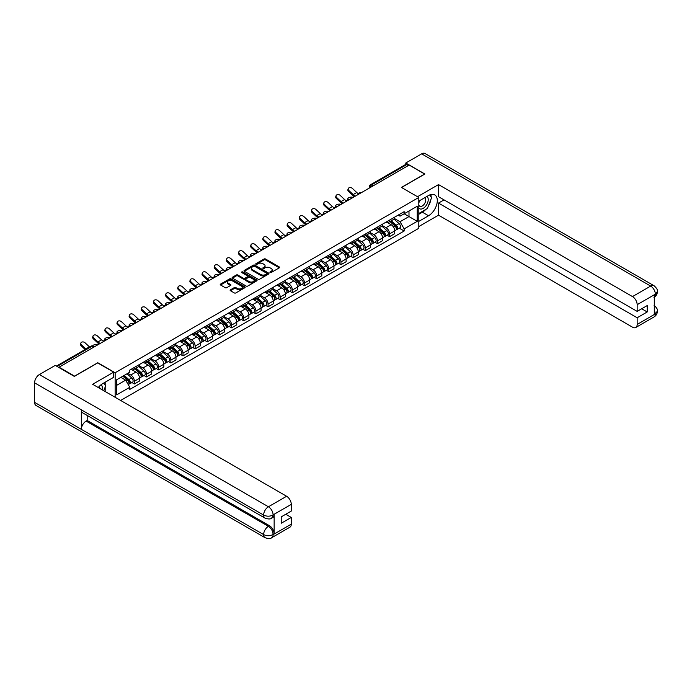 <?xml version="1.0" encoding="UTF-8"?>
<svg xmlns="http://www.w3.org/2000/svg" width="692" height="692" viewBox="0 0 692 692"><rect width="100%" height="100%" fill="white"/><g stroke="black" fill="none" stroke-linecap="round" stroke-linejoin="round"><path stroke-width="1.04" d="M270.114 272.527A0.761 0.441 0 0 0 271.186 272.527L279.308 267.839A1.081 0.623 0 0 0 279.629 267.397A1.081 0.623 0 0 0 279.308 266.956L265.546 259.007A1.081 0.623 0 0 0 264.015 259.007L255.893 263.704A0.761 0.441 0 0 0 256.966 264.318L258.012 263.713A3.46 1.998 0 0 1 262.908 263.713L264.05 264.379A3.46 1.998 0 0 1 265.071 265.789A3.46 1.998 0 0 1 264.05 267.198L263.003 267.804A0.761 0.441 0 0 0 264.076 268.427L265.123 267.821A3.46 1.998 0 0 1 270.018 267.821L271.169 268.479A3.46 1.998 0 0 1 272.181 269.889A3.46 1.998 0 0 1 271.169 271.307L270.114 271.913A0.761 0.441 0 0 0 270.114 272.527L270.114 271.913M230.445 289.827A1.081 0.623 0 0 0 230.133 290.268A1.081 0.623 0 0 0 230.445 290.709L234.311 292.941A1.081 0.623 0 0 0 235.842 292.941L244.864 287.725A1.081 0.623 0 0 0 245.176 287.284A1.081 0.623 0 0 0 244.864 286.843L231.102 278.902A1.081 0.623 0 0 0 229.571 278.902L220.549 284.109A1.081 0.623 0 0 0 220.229 284.55A1.081 0.623 0 0 0 220.549 284.992L225.211 287.682A1.081 0.623 0 0 0 226.742 287.682L230.6 285.45A1.081 0.623 0 0 0 230.92 285.009A1.081 0.623 0 0 0 230.6 284.568L228.291 283.236A2.889 1.669 0 0 1 227.443 282.059A2.889 1.669 0 0 1 229.225 280.511A2.889 1.669 0 0 1 232.382 280.874L241.439 286.107A2.889 1.669 0 0 1 242.287 287.284A2.889 1.669 0 0 1 240.505 288.832A2.889 1.669 0 0 1 237.347 288.469L235.842 287.595A1.081 0.623 0 0 0 234.311 287.595L230.445 289.827L230.445 290.709M115.149 372.763L97.78 362.738L74.563 376.137L59.062 367.192L409.145 165.068L424.646 174.021L401.429 187.428L418.807 197.454L115.149 372.763L115.149 397.277M258.09 279.205A1.081 0.623 0 0 0 259.621 279.205L268.643 273.997A1.081 0.623 0 0 0 268.954 273.556A1.081 0.623 0 0 0 268.643 273.115L254.881 265.166A1.081 0.623 0 0 0 253.35 265.166L244.328 270.382A1.081 0.623 0 0 0 244.008 270.823A1.081 0.623 0 0 0 244.328 271.264L258.09 279.205M241.992 272.691A0.761 0.441 0 0 1 242.762 272.804L256.741 280.874L247.727 286.073A1.081 0.623 0 0 1 246.196 286.073L232.434 278.123L232.434 277.241A1.081 0.623 0 0 0 232.123 277.682A1.081 0.623 0 0 0 232.434 278.123M232.434 277.241L236.301 275.009A1.081 0.623 0 0 1 237.823 275.009L243.411 278.236A1.081 0.623 0 0 0 244.942 278.236L247.502 276.757A1.081 0.623 0 0 0 247.814 276.316A1.081 0.623 0 0 0 247.502 275.874L241.69 272.518A0.761 0.441 0 0 1 242.762 271.904L256.749 279.983A1.081 0.623 0 0 1 257.069 280.424A1.081 0.623 0 0 1 256.749 280.865L256.749 279.983M120.642 400.452L418.807 228.308L418.807 197.454M373.075 185.897L371.44 184.954A2.206 1.272 60 0 0 370.341 184.842L405.624 164.471A2.206 1.272 60 0 1 406.732 164.575L371.44 184.954A2.206 1.272 120 0 0 369.883 187.653L369.883 187.74M408.367 165.518L406.732 164.575M389.587 220.073A5.069 2.924 60 0 1 388.541 222.348L393.679 219.381A5.069 2.924 -120 0 0 394.734 217.106M382.295 225.531L386.006 227.677A5.069 2.924 60 0 1 389.587 233.887L394.734 230.912A5.069 2.924 -120 0 0 391.153 224.71L387.468 222.582M394.734 230.912L394.734 233.662L389.587 236.629L387.122 235.202M388.541 222.348A5.069 2.924 60 0 1 386.05 222.123M389.587 233.887L389.587 236.629M377.434 227.088A5.069 2.924 60 0 1 376.387 229.363L381.534 226.396A5.069 2.924 -120 0 0 382.581 224.122M374.978 242.217L377.443 243.645L382.581 240.678L382.581 237.936A5.069 2.924 -120 0 0 379 231.725L375.315 229.597M376.387 229.363A5.069 2.924 60 0 1 373.896 229.138M370.142 232.547L373.853 234.692A5.069 2.924 60 0 1 377.443 240.903L377.443 243.645M365.29 234.112A5.069 2.924 60 0 1 364.234 236.387L369.381 233.412A5.069 2.924 -120 0 0 370.428 231.137M362.824 249.232L365.29 250.66L370.428 247.693L370.428 244.951A5.069 2.924 -120 0 0 366.846 238.74L363.162 236.621M364.234 236.387A5.069 2.924 60 0 1 361.743 236.154M357.989 239.562L361.7 241.707A5.069 2.924 60 0 1 365.29 247.918L365.29 250.66M353.136 241.127A5.069 2.924 60 0 1 352.081 243.402L357.228 240.435A5.069 2.924 -120 0 0 358.274 238.16M350.671 256.256L353.136 257.675L358.274 254.708L358.274 251.966A5.069 2.924 -120 0 0 354.693 245.755L351.008 243.636M352.081 243.402A5.069 2.924 60 0 1 349.59 243.169M345.836 246.586L349.547 248.722A5.069 2.924 60 0 1 353.136 254.933L353.136 257.675M340.983 248.143A5.069 2.924 60 0 1 339.928 250.417L345.074 247.451A5.069 2.924 -120 0 0 346.121 245.176M338.518 263.271L340.983 264.69L346.121 261.723L346.121 258.981A5.069 2.924 -120 0 0 342.54 252.77L338.855 250.651M339.928 250.417A5.069 2.924 60 0 1 337.437 250.184M333.682 253.601L337.402 255.746A5.069 2.924 60 0 1 340.983 261.948L340.983 264.69M328.83 255.158A5.069 2.924 60 0 1 327.783 257.433L332.921 254.466A5.069 2.924 -120 0 0 333.968 252.191M326.365 270.287L328.83 271.705L333.968 268.738L333.968 265.996A5.069 2.924 -120 0 0 330.387 259.785L326.71 257.666M327.783 257.433A5.069 2.924 60 0 1 325.283 257.199M321.529 260.616L325.249 262.761A5.069 2.924 60 0 1 328.83 268.963L328.83 271.705M316.677 262.173A5.069 2.924 60 0 1 315.63 264.448L320.768 261.481A5.069 2.924 -120 0 0 321.815 259.206M314.211 277.302L316.677 278.72L321.815 275.753L321.815 273.011A5.069 2.924 -120 0 0 318.233 266.809L314.557 264.681M315.63 264.448A5.069 2.924 60 0 1 313.13 264.223M309.376 267.631L313.095 269.776A5.069 2.924 60 0 1 316.677 275.978L316.677 278.72M304.523 269.188A5.069 2.924 60 0 1 303.477 271.463L308.615 268.496A5.069 2.924 -120 0 0 309.661 266.221M302.058 284.317L304.523 285.744L309.661 282.768L309.661 280.026A5.069 2.924 -120 0 0 306.08 273.824L302.404 271.697M303.477 271.463A5.069 2.924 60 0 1 300.977 271.238M297.231 274.646L300.942 276.791A5.069 2.924 60 0 1 304.523 282.993L304.523 285.744M292.37 276.203A5.069 2.924 60 0 1 291.323 278.478L296.461 275.511A5.069 2.924 -120 0 0 297.517 273.236M289.905 291.332L292.37 292.759L297.517 289.792L297.517 287.042A5.069 2.924 -120 0 0 293.927 280.84L290.251 278.712M291.323 278.478A5.069 2.924 60 0 1 288.823 278.253M285.078 281.661L288.789 283.807A5.069 2.924 60 0 1 292.37 290.017L292.37 292.759M280.217 283.218A5.069 2.924 60 0 1 279.17 285.493L284.308 282.526A5.069 2.924 -120 0 0 285.363 280.251M277.752 298.347L280.217 299.774L285.363 296.807L285.363 294.057A5.069 2.924 -120 0 0 281.774 287.855L278.098 285.727M279.17 285.493A5.069 2.924 60 0 1 276.679 285.268M272.925 288.676L276.636 290.822A5.069 2.924 60 0 1 280.217 297.032L280.217 299.774M268.063 290.233A5.069 2.924 60 0 1 267.017 292.508L272.155 289.541A5.069 2.924 -120 0 0 273.21 287.267M265.598 305.362L268.063 306.79L273.21 303.823L273.21 301.081A5.069 2.924 -120 0 0 269.62 294.87L265.944 292.742M267.017 292.508A5.069 2.924 60 0 1 264.526 292.284M260.772 295.692L264.482 297.837A5.069 2.924 60 0 1 268.063 304.048L268.063 306.79M255.91 297.257A5.069 2.924 60 0 1 254.864 299.532L260.01 296.557A5.069 2.924 -120 0 0 261.057 294.282M253.445 312.377L255.91 313.805L261.057 310.838L261.057 308.096A5.069 2.924 -120 0 0 257.476 301.885L253.791 299.766M254.864 299.532A5.069 2.924 60 0 1 252.372 299.299M248.618 302.707L252.329 304.852A5.069 2.924 60 0 1 255.91 311.063L255.91 313.805M243.766 304.272A5.069 2.924 60 0 1 242.71 306.547L247.857 303.58A5.069 2.924 -120 0 0 248.904 301.305M241.3 319.401L243.766 320.82L248.904 317.853L248.904 315.111A5.069 2.924 -120 0 0 245.323 308.9L241.638 306.781M242.71 306.547A5.069 2.924 60 0 1 240.219 306.314M236.465 309.731L240.176 311.867A5.069 2.924 60 0 1 243.766 318.078L243.766 320.82M231.612 311.288A5.069 2.924 60 0 1 230.557 313.562L235.704 310.596A5.069 2.924 -120 0 0 236.75 308.321M229.147 326.416L231.612 327.835L236.75 324.868L236.75 322.126A5.069 2.924 -120 0 0 233.169 315.915L229.484 313.796M230.557 313.562A5.069 2.924 60 0 1 228.066 313.329M224.312 316.746L228.023 318.891A5.069 2.924 60 0 1 231.612 325.093L231.612 327.835M219.459 318.303A5.069 2.924 60 0 1 218.404 320.578L223.551 317.611A5.069 2.924 -120 0 0 224.597 315.336M216.994 333.432L219.459 334.85L224.597 331.883L224.597 329.141A5.069 2.924 -120 0 0 221.016 322.93L217.331 320.811M218.404 320.578A5.069 2.924 60 0 1 215.913 320.353M212.159 323.761L215.869 325.906A5.069 2.924 60 0 1 219.459 332.108L219.459 334.85M207.306 325.318A5.069 2.924 60 0 1 206.259 327.593L211.397 324.626A5.069 2.924 -120 0 0 212.444 322.351M204.841 340.447L207.306 341.865L212.444 338.898L212.444 336.156A5.069 2.924 -120 0 0 208.863 329.954L205.187 327.826M206.259 327.593A5.069 2.924 60 0 1 203.759 327.368M200.005 330.776L203.725 332.921A5.069 2.924 60 0 1 207.306 339.123L207.306 341.865M195.153 332.333A5.069 2.924 60 0 1 194.106 334.608L199.244 331.641A5.069 2.924 -120 0 0 200.291 329.366M192.687 347.462L195.153 348.889L200.291 345.913L200.291 343.171A5.069 2.924 -120 0 0 196.71 336.969L193.033 334.841M194.106 334.608A5.069 2.924 60 0 1 191.606 334.383M187.852 337.791L191.572 339.936A5.069 2.924 60 0 1 195.153 346.138L195.153 348.889M182.999 339.348A5.069 2.924 60 0 1 181.953 341.623L187.091 338.656A5.069 2.924 -120 0 0 188.137 336.381M180.534 354.477L182.999 355.904L188.137 352.937L188.137 350.187A5.069 2.924 -120 0 0 184.556 343.985L180.88 341.857M181.953 341.623A5.069 2.924 60 0 1 179.453 341.398M175.699 344.806L179.418 346.952A5.069 2.924 60 0 1 182.999 353.162L182.999 355.904M170.846 346.363A5.069 2.924 60 0 1 169.799 348.638L174.938 345.671A5.069 2.924 -120 0 0 175.984 343.396M168.381 361.492L170.846 362.919L175.993 359.952L175.993 357.202A5.069 2.924 -120 0 0 172.403 351L168.727 348.872M169.799 348.638A5.069 2.924 60 0 1 167.3 348.413M163.554 351.821L167.265 353.967A5.069 2.924 60 0 1 170.846 360.177L170.846 362.919M158.693 353.387A5.069 2.924 60 0 1 157.646 355.662L162.784 352.686A5.069 2.924 -120 0 0 163.84 350.411M156.228 368.507L158.693 369.935L163.84 366.968L163.84 364.226A5.069 2.924 -120 0 0 160.25 358.015L156.574 355.887M157.646 355.662A5.069 2.924 60 0 1 155.146 355.428M151.401 358.837L155.112 360.982A5.069 2.924 60 0 1 158.693 367.192L158.693 369.935M146.54 360.402A5.069 2.924 60 0 1 145.493 362.677L150.631 359.702A5.069 2.924 -120 0 0 151.686 357.427M144.074 375.531L146.54 376.95L151.686 373.983L151.686 371.241A5.069 2.924 -120 0 0 148.097 365.03L144.42 362.911M145.493 362.677A5.069 2.924 60 0 1 143.002 362.444M139.248 365.852L142.959 367.997A5.069 2.924 60 0 1 146.54 374.208L146.54 376.95M134.386 367.417A5.069 2.924 60 0 1 133.34 369.692L138.478 366.725A5.069 2.924 -120 0 0 139.533 364.45M131.921 382.546L134.386 383.965L139.533 380.998L139.533 378.256A5.069 2.924 -120 0 0 135.952 372.045L132.267 369.926M133.34 369.692A5.069 2.924 60 0 1 130.849 369.459M127.847 373.308L130.805 375.012A5.069 2.924 60 0 1 134.386 381.223L134.386 383.965M398.203 215.108L400.028 216.163L417.241 206.225L408.989 210.991L408.989 216.57L400.028 221.743L394.449 218.516M116.706 385.314L125.667 380.142L129.793 387.295L116.706 394.847L116.706 379.735L129.793 372.184L129.793 370.073L404.154 211.665L404.154 213.776L417.241 221.336L404.154 228.888L400.028 221.743M417.241 206.225L417.241 221.336M129.793 387.295L129.793 389.406L404.154 231.007L404.154 228.888M125.667 380.142L120.832 377.356M399.275 228.187L404.154 231.007M270.416 272.639L271.169 272.207A3.46 1.998 0 0 0 272.181 270.788L272.181 269.889M265.071 265.789L265.071 266.688A3.46 1.998 0 0 1 264.05 268.098L263.306 268.531M279.308 266.956L279.308 267.839L265.546 259.907A1.081 0.623 0 0 0 264.015 259.907L256.196 264.422M268.643 273.115L268.643 273.997L254.881 266.065A1.081 0.623 0 0 0 253.35 266.065L244.337 271.273L244.328 270.382M266.731 273.868A0.761 0.441 0 0 0 266.731 273.245L254.647 266.273A0.761 0.441 0 0 0 253.575 266.273L252.468 266.913A3.46 1.998 0 0 0 251.456 268.323A3.46 1.998 0 0 0 252.468 269.742L260.728 274.508A3.46 1.998 0 0 0 265.624 274.508L266.731 273.868L266.731 274.767A0.761 0.441 0 0 0 266.956 274.456L266.956 273.556M251.456 268.323L251.456 269.223A3.46 1.998 0 0 0 252.468 270.641L252.468 269.742M266.731 274.767L265.624 275.407A3.46 1.998 0 0 1 260.728 275.407L252.468 270.641M232.451 278.132L236.301 275.909L236.301 275.009M247.814 276.316L247.814 277.215A1.081 0.623 0 0 1 247.502 277.656L244.942 279.135A1.081 0.623 0 0 1 243.411 279.135L237.823 275.909A1.081 0.623 0 0 0 236.301 275.909M249.198 281.583A2.889 1.669 0 0 0 252.355 281.938A2.889 1.669 0 0 0 254.137 280.398A2.889 1.669 0 0 0 253.289 279.222L250.097 277.38A1.081 0.623 0 0 0 248.566 277.38L246.006 278.85A1.081 0.623 0 0 0 245.695 279.3A1.081 0.623 0 0 0 246.006 279.741L249.198 281.583L249.198 282.483A2.889 1.669 0 0 0 252.355 282.838A2.889 1.669 0 0 0 254.137 281.298L254.137 280.398M245.695 279.3L245.695 280.199A1.081 0.623 0 0 0 246.006 280.641L246.006 279.741M249.198 282.483L246.006 280.641M242.287 287.284L242.287 288.183A2.889 1.669 0 0 1 240.505 289.732A2.889 1.669 0 0 1 237.347 289.368L235.842 288.495A1.081 0.623 0 0 0 234.311 288.495L230.462 290.718M227.443 282.059L227.443 282.95A2.889 1.669 0 0 0 228.291 284.135L228.291 283.236M230.583 285.459L228.291 284.135M244.847 287.734L231.102 279.802A1.081 0.623 0 0 0 229.571 279.802L220.558 285M353.171 197.384L352.116 197.159A2.534 0.96 -13.1 0 0 349.304 197.497A2.534 0.96 -13.1 0 0 347.86 198.768A2.534 0.96 -13.1 0 0 348.534 199.227L349.581 199.46M389.942 221.544L394.898 225.964A2.751 1.592 60 0 1 395.755 230.22L394.734 230.817M390.072 221.656L392.407 223.006M390.444 221.25L395.954 226.172A1.323 0.761 60 0 1 396.369 228.213A1.323 0.761 60 0 1 396.248 228.265M391.265 220.774L396.222 225.194A2.751 1.592 60 0 1 397.087 229.459A2.751 1.592 60 0 1 396.248 229.545M394.025 219.122L399.024 223.577A2.751 1.592 60 0 1 399.889 227.832L397.087 229.459M358.785 193.881A6.833 3.944 60 0 1 356.761 192.506L352.418 188.44A2.534 1.834 17.7 0 0 349.97 187.567A2.534 1.834 17.7 0 0 348.214 188.7A2.534 1.834 17.7 0 0 348.837 190.508L348.534 191.45A2.534 1.834 -162.3 0 1 347.912 189.643L348.214 188.7M355.472 196.061A6.833 3.944 60 0 1 353.18 194.573L348.837 190.508M348.534 191.45L352.877 195.516A8.261 4.766 -120 0 0 354.382 196.684M341.018 204.408L339.962 204.175A2.534 0.96 -13.1 0 0 337.151 204.521A2.534 0.96 -13.1 0 0 335.707 205.784A2.534 0.96 -13.1 0 0 336.381 206.242L337.437 206.475M377.789 228.559L382.745 232.979A2.751 1.592 60 0 1 383.61 237.235L382.581 237.832M377.918 228.671L380.254 230.021M378.29 228.273L383.8 233.187A1.323 0.761 60 0 1 384.216 235.228A1.323 0.761 60 0 1 384.095 235.28M379.112 227.798L384.069 232.209A2.751 1.592 60 0 1 384.934 236.474A2.751 1.592 60 0 1 384.095 236.56M381.872 226.137L386.871 230.592A2.751 1.592 60 0 1 387.736 234.856L384.934 236.474M328.864 211.423L327.809 211.19A2.534 0.96 -13.1 0 0 324.998 211.536A2.534 0.96 -13.1 0 0 323.553 212.799A2.534 0.96 -13.1 0 0 324.228 213.257L325.283 213.491M365.635 235.574L370.592 239.994A2.751 1.592 60 0 1 371.457 244.25L370.428 244.847M365.765 235.695L368.101 237.036M366.137 235.289L371.647 240.202A1.323 0.761 60 0 1 372.062 242.243A1.323 0.761 60 0 1 371.941 242.295M366.959 234.813L371.915 239.233A2.751 1.592 60 0 1 372.78 243.489A2.751 1.592 60 0 1 371.95 243.575M369.727 233.152L374.718 237.607A2.751 1.592 60 0 1 375.583 241.871L372.78 243.489M425.822 209.416A12.395 7.154 120 0 1 422.388 212.202L428.538 215.757A12.395 7.154 120 0 0 436.635 204.841A12.395 7.154 120 0 0 434.74 194.902A12.395 7.154 120 0 0 428.538 195.516L418.807 201.138M428.538 215.757L418.807 221.379M418.807 226.552L438.512 215.177L438.512 203.076L637.159 317.766L637.159 324.462L655.462 313.805L654.295 314.341L654.295 295.008L655.35 294.169L637.159 304.679A6.609 3.815 -120 0 0 632.479 296.583L650.67 286.081L421.644 153.849L405.797 163.001L424.879 174.021L401.55 187.489M444.039 199.884L438.512 203.076M641.674 308.77L647.21 311.962L647.21 305.579L637.159 311.374L438.512 196.692L438.512 184.591L632.479 296.583M417.518 196.71L438.512 184.591M438.512 215.177L632.479 327.16A6.609 3.815 -120 0 0 635.792 327.489A6.609 3.815 -120 0 0 637.159 324.462M421.644 153.849A6.773 3.91 -60 0 1 425.035 153.512L654.061 285.744A6.773 3.91 -60 0 0 650.67 286.081A6.609 3.815 60 0 1 655.35 294.169M405.797 164.393L405.797 163.001M637.159 311.374L637.159 304.679M647.21 311.962L637.159 317.766M428.279 206.173A12.395 7.154 120 0 0 430.952 199.296M431.151 197.073A12.395 7.154 120 0 0 430.839 194.547M422.388 212.202L418.807 214.278M654.295 309.722L655.35 313.736M654.061 305.31C656.717 307.698 657.832 309.609 657.4 311.037L655.471 313.796M654.061 285.744C656.717 288.114 657.832 290.043 657.4 291.522L655.462 294.238M113.67 372.14L92.633 384.285L286.609 496.268A6.609 3.815 60 0 1 291.28 504.364L273.089 514.865L271.722 518.118C270.615 519.242 268.384 519.242 265.027 518.126L82.746 412.882A6.773 3.91 -60 0 1 81.336 409.828L34.6 382.84A6.773 3.91 -60 0 1 39.392 374.545L55.248 365.393L74.329 376.413L97.702 362.919L113.67 372.14L113.67 377.313L102.606 383.697A12.395 7.154 120 0 0 98.264 387.529M104.907 391.361L107.511 392.874M105.175 391.205L105.175 387.053M105.175 385.193L105.175 382.209M291.28 504.364L291.28 511.068L281.229 516.872L281.229 523.256L291.28 517.452L291.28 524.155A6.609 3.815 60 0 1 289.913 527.183L271.722 537.684A6.609 3.815 -120 0 0 273.089 534.657L291.28 524.155M271.722 537.684C270.667 538.8 268.435 538.808 265.027 537.693L36.001 405.46A6.773 3.91 -60 0 1 34.6 402.363L81.336 429.343A6.773 3.91 -60 0 1 86.128 421.091L268.418 526.335L269.465 525.73A6.609 3.815 60 0 1 274.144 533.826L274.144 514.485A6.609 3.815 60 0 1 272.778 517.512L271.722 518.118M34.6 382.84L34.6 402.363M265.027 518.126A6.773 3.91 -60 0 1 263.626 515.073L81.336 409.828L81.336 429.343L263.626 534.587C266.731 536.092 269.854 536.092 272.977 534.587L273.089 534.657M291.28 517.452L285.753 514.26M87.183 415.442L87.183 420.485L269.465 525.73M87.183 420.485L86.128 421.091M39.392 374.545L268.418 506.769A6.773 3.91 -60 0 0 263.626 515.073C266.749 516.569 269.863 516.552 272.968 515.03M418.807 208.024A7.162 4.135 120 0 0 424.499 207.41A7.162 4.135 120 0 0 428.227 199.616A7.162 4.135 120 0 0 426.929 196.45M419.404 200.792A7.162 4.135 120 0 0 418.807 202.09M418.807 204.477A4.905 2.829 120 0 0 419.793 206.251A4.905 2.829 120 0 0 423.573 204.936A4.905 2.829 120 0 0 425.71 200.005A4.905 2.829 120 0 0 424.698 197.756A4.905 2.829 120 0 0 424.68 197.748M419.81 200.559A4.905 2.829 120 0 0 418.807 203.5M429.663 194.954L431.574 197.678L427.371 208.517L418.963 213.378M102.053 389.717A7.162 4.135 120 0 0 102.295 387.788A7.162 4.135 120 0 0 101.11 384.709M99.769 388.402A4.905 2.829 120 0 0 99.778 388.177A4.905 2.829 120 0 0 99.267 386.387M103.688 383.074L105.642 385.859L103.765 390.703M346.631 200.896A6.833 3.944 60 0 1 344.607 199.521L340.265 195.455A2.534 1.834 17.7 0 0 337.817 194.582A2.534 1.834 17.7 0 0 336.061 195.715A2.534 1.834 17.7 0 0 336.684 197.523L336.381 198.466A2.534 1.834 -162.3 0 1 335.758 196.658L336.061 195.715M343.318 203.076A6.833 3.944 60 0 1 341.026 201.588L336.684 197.523M336.381 198.466L340.724 202.531A8.261 4.766 -120 0 0 342.229 203.699M334.478 207.92A6.833 3.944 60 0 1 332.454 206.536L328.112 202.471A2.534 1.834 17.7 0 0 325.664 201.606A2.534 1.834 17.7 0 0 323.908 202.73A2.534 1.834 17.7 0 0 324.531 204.538L324.228 205.481A2.534 1.834 -162.3 0 1 323.605 203.673L323.908 202.73M331.165 210.091A6.833 3.944 60 0 1 328.873 208.603L324.531 204.538M324.228 205.481L328.57 209.546A8.261 4.766 -120 0 0 330.075 210.723M316.711 218.438L315.664 218.205A2.534 0.96 -13.1 0 0 312.845 218.551A2.534 0.96 -13.1 0 0 311.4 219.822A2.534 0.96 -13.1 0 0 312.075 220.281L313.13 220.506M353.482 242.589L358.439 247.009A2.751 1.592 60 0 1 359.304 251.265L358.274 251.862M353.612 242.71L355.947 244.051M353.984 242.304L359.494 247.217A1.323 0.761 60 0 1 359.909 249.267A1.323 0.761 60 0 1 359.788 249.31M354.806 241.828L359.762 246.248A2.751 1.592 60 0 1 360.627 250.504A2.751 1.592 60 0 1 359.797 250.59M357.574 240.167L362.565 244.622A2.751 1.592 60 0 1 363.43 248.886L360.627 250.504M304.558 225.454L303.511 225.22A2.534 0.96 -13.1 0 0 300.691 225.566A2.534 0.96 -13.1 0 0 299.247 226.838A2.534 0.96 -13.1 0 0 299.921 227.296L300.977 227.521M341.329 249.604L346.285 254.025A2.751 1.592 60 0 1 347.15 258.28L346.121 258.877M341.467 249.725L343.794 251.066M341.831 249.319L347.341 254.232A1.323 0.761 60 0 1 347.756 256.282A1.323 0.761 60 0 1 347.635 256.325M342.661 248.843L347.609 253.263A2.751 1.592 60 0 1 348.474 257.519A2.751 1.592 60 0 1 347.643 257.606M345.42 247.182L350.411 251.646A2.751 1.592 60 0 1 351.276 255.902L348.474 257.519M292.405 232.469L291.358 232.244A2.534 0.96 -13.1 0 0 288.538 232.581A2.534 0.96 -13.1 0 0 287.093 233.853A2.534 0.96 -13.1 0 0 287.768 234.311L288.823 234.536M329.184 256.62L334.132 261.04A2.751 1.592 60 0 1 334.997 265.304L333.968 265.892M329.314 256.741L331.641 258.09M329.677 256.334L335.188 261.247A1.323 0.761 60 0 1 335.603 263.297A1.323 0.761 60 0 1 335.482 263.341M330.508 255.858L335.456 260.278A2.751 1.592 60 0 1 336.321 264.534A2.751 1.592 60 0 1 335.49 264.621M333.267 254.198L338.258 258.661A2.751 1.592 60 0 1 339.123 262.917L336.321 264.534M322.325 214.935A6.833 3.944 60 0 1 320.301 213.551L315.959 209.486A2.534 1.834 17.7 0 0 313.511 208.621A2.534 1.834 17.7 0 0 311.755 209.745A2.534 1.834 17.7 0 0 312.377 211.553L312.075 212.496A2.534 1.834 -162.3 0 1 311.452 210.688L311.755 209.745M319.012 217.106A6.833 3.944 60 0 1 316.72 215.619L312.377 211.553M312.075 212.496L316.417 216.561A8.261 4.766 -120 0 0 317.931 217.738M310.172 221.95A6.833 3.944 60 0 1 308.148 220.566L303.805 216.501A2.534 1.834 17.7 0 0 301.366 215.636A2.534 1.834 17.7 0 0 299.601 216.76A2.534 1.834 17.7 0 0 300.224 218.568L299.921 219.511A2.534 1.834 -162.3 0 1 299.299 217.703L299.601 216.76M306.859 224.122A6.833 3.944 60 0 1 304.567 222.642L300.224 218.568M299.921 219.511L304.264 223.577A8.261 4.766 -120 0 0 305.777 224.753M298.027 228.965A6.833 3.944 60 0 1 296.003 227.582L291.661 223.516A2.534 1.834 17.7 0 0 289.213 222.651A2.534 1.834 17.7 0 0 287.448 223.784A2.534 1.834 17.7 0 0 288.071 225.583L287.768 226.526A2.534 1.834 -162.3 0 1 287.154 224.727L287.448 223.784M294.705 231.145A6.833 3.944 60 0 1 292.413 229.657L288.071 225.583M287.768 226.526L292.111 230.6A8.261 4.766 -120 0 0 293.624 231.768M280.251 239.484L279.205 239.259A2.534 0.96 -13.1 0 0 276.393 239.596A2.534 0.96 -13.1 0 0 274.94 240.868A2.534 0.96 -13.1 0 0 275.624 241.326L276.67 241.551M317.031 263.643L321.979 268.055A2.751 1.592 60 0 1 322.844 272.319L321.815 272.907M317.161 263.756L319.488 265.105M317.524 263.349L323.034 268.271A1.323 0.761 60 0 1 323.449 270.312A1.323 0.761 60 0 1 323.328 270.356M318.355 262.873L323.302 267.294A2.751 1.592 60 0 1 324.167 271.549A2.751 1.592 60 0 1 323.337 271.645M321.114 261.213L326.105 265.676A2.751 1.592 60 0 1 326.97 269.932L324.167 271.549M285.874 235.981A6.833 3.944 60 0 1 283.85 234.605L279.507 230.531A2.534 1.834 17.7 0 0 277.06 229.666A2.534 1.834 17.7 0 0 275.295 230.799A2.534 1.834 17.7 0 0 275.918 232.598L275.624 233.541A2.534 1.834 -162.3 0 1 275.001 231.742L275.295 230.799M282.552 238.16A6.833 3.944 60 0 1 280.26 236.673L275.918 232.598M275.624 233.541L279.966 237.615A8.261 4.766 -120 0 0 281.471 238.783M268.098 246.499L267.051 246.274A2.534 0.96 -13.1 0 0 264.24 246.612A2.534 0.96 -13.1 0 0 262.796 247.883A2.534 0.96 -13.1 0 0 263.47 248.342L264.517 248.566M304.878 270.659L309.826 275.07A2.751 1.592 60 0 1 310.691 279.334L309.661 279.923M305.008 270.771L307.334 272.12M305.371 270.364L310.881 275.286A1.323 0.761 60 0 1 311.296 277.328A1.323 0.761 60 0 1 311.184 277.38M306.201 269.889L311.149 274.309A2.751 1.592 60 0 1 312.014 278.565A2.751 1.592 60 0 1 311.184 278.66M308.961 268.237L313.952 272.691A2.751 1.592 60 0 1 314.817 276.947L312.014 278.565M273.721 242.996A6.833 3.944 60 0 1 271.697 241.62L267.354 237.546A2.534 1.834 17.7 0 0 264.906 236.681A2.534 1.834 17.7 0 0 263.15 237.814A2.534 1.834 17.7 0 0 263.764 239.622L263.47 240.557A2.534 1.834 -162.3 0 1 262.848 238.757L263.15 237.814M270.399 245.176A6.833 3.944 60 0 1 268.107 243.688L263.764 239.622M263.47 240.557L267.813 244.631A8.261 4.766 -120 0 0 269.318 245.798M255.945 253.514L254.898 253.289A2.534 0.96 -13.1 0 0 252.087 253.627A2.534 0.96 -13.1 0 0 250.642 254.898A2.534 0.96 -13.1 0 0 251.317 255.357L252.364 255.59M292.725 277.674L297.672 282.094A2.751 1.592 60 0 1 298.537 286.35L297.508 286.946M292.854 277.786L295.181 279.135M293.226 277.38L298.736 282.301A1.323 0.761 60 0 1 299.152 284.343A1.323 0.761 60 0 1 299.03 284.395M294.048 276.904L298.996 281.324A2.751 1.592 60 0 1 299.861 285.588A2.751 1.592 60 0 1 299.03 285.675M296.807 275.252L301.807 279.706A2.751 1.592 60 0 1 302.672 283.962L299.861 285.588M261.567 250.011A6.833 3.944 60 0 1 259.543 248.636L255.201 244.561A2.534 1.834 17.7 0 0 252.753 243.696A2.534 1.834 17.7 0 0 250.997 244.83A2.534 1.834 17.7 0 0 251.62 246.637L251.317 247.58A2.534 1.834 -162.3 0 1 250.694 245.772L250.997 244.83M258.246 252.191A6.833 3.944 60 0 1 255.962 250.703L251.62 246.637M251.317 247.58L255.659 251.646A8.261 4.766 -120 0 0 257.165 252.814M243.8 260.538L242.745 260.304A2.534 0.96 -13.1 0 0 239.934 260.642A2.534 0.96 -13.1 0 0 238.489 261.913A2.534 0.96 -13.1 0 0 239.164 262.372L240.21 262.605M280.571 284.689L285.519 289.109A2.751 1.592 60 0 1 286.384 293.365L285.363 293.962M280.701 284.801L283.037 286.151M281.073 284.403L286.583 289.317A1.323 0.761 60 0 1 286.998 291.358A1.323 0.761 60 0 1 286.877 291.41M281.895 283.919L286.843 288.339A2.751 1.592 60 0 1 287.708 292.604A2.751 1.592 60 0 1 286.877 292.69M284.654 282.267L289.654 286.722A2.751 1.592 60 0 1 290.519 290.977L287.708 292.604M249.414 257.026A6.833 3.944 60 0 1 247.39 255.651L243.048 251.585A2.534 1.834 17.7 0 0 240.6 250.712A2.534 1.834 17.7 0 0 238.844 251.845A2.534 1.834 17.7 0 0 239.467 253.653L239.164 254.595A2.534 1.834 -162.3 0 1 238.541 252.788L238.844 251.845M246.101 259.206A6.833 3.944 60 0 1 243.809 257.718L239.467 253.653M239.164 254.595L243.506 258.661A8.261 4.766 -120 0 0 245.011 259.829M231.647 267.553L230.592 267.32A2.534 0.96 -13.1 0 0 227.78 267.666A2.534 0.96 -13.1 0 0 226.336 268.928A2.534 0.96 -13.1 0 0 227.011 269.387L228.057 269.62M268.418 291.704L273.366 296.124A2.751 1.592 60 0 1 274.231 300.38L273.21 300.977M268.548 291.825L270.883 293.166M268.92 291.418L274.43 296.332A1.323 0.761 60 0 1 274.845 298.373A1.323 0.761 60 0 1 274.724 298.425M269.742 290.943L274.698 295.354A2.751 1.592 60 0 1 275.563 299.619A2.751 1.592 60 0 1 274.724 299.705M272.501 289.282L277.501 293.737A2.751 1.592 60 0 1 278.366 298.001L275.563 299.619M237.261 264.041A6.833 3.944 60 0 1 235.237 262.666L230.894 258.6A2.534 1.834 17.7 0 0 228.447 257.727A2.534 1.834 17.7 0 0 226.691 258.86A2.534 1.834 17.7 0 0 227.313 260.668L227.011 261.611A2.534 1.834 -162.3 0 1 226.388 259.803L226.691 258.86M233.948 266.221A6.833 3.944 60 0 1 231.656 264.733L227.313 260.668M227.011 261.611L231.353 265.676A8.261 4.766 -120 0 0 232.858 266.844M219.494 274.568L218.438 274.335A2.534 0.96 -13.1 0 0 215.627 274.681A2.534 0.96 -13.1 0 0 214.183 275.944A2.534 0.96 -13.1 0 0 214.857 276.402L215.913 276.636M256.265 298.719L261.221 303.139A2.751 1.592 60 0 1 262.086 307.395L261.057 307.992M256.395 298.84L258.73 300.181M256.767 298.434L262.277 303.347A1.323 0.761 60 0 1 262.692 305.388A1.323 0.761 60 0 1 262.571 305.44M257.588 297.958L262.545 302.378A2.751 1.592 60 0 1 263.41 306.634A2.751 1.592 60 0 1 262.571 306.72M260.348 296.297L265.347 300.752A2.751 1.592 60 0 1 266.212 305.016L263.41 306.634M225.108 271.065A6.833 3.944 60 0 1 223.083 269.681L218.741 265.616A2.534 1.834 17.7 0 0 216.293 264.751A2.534 1.834 17.7 0 0 214.537 265.875A2.534 1.834 17.7 0 0 215.16 267.683L214.857 268.626A2.534 1.834 -162.3 0 1 214.235 266.818L214.537 265.875M221.795 273.236A6.833 3.944 60 0 1 219.502 271.748L215.16 267.683M214.857 268.626L219.2 272.691A8.261 4.766 -120 0 0 220.705 273.868M207.34 281.583L206.285 281.35A2.534 0.96 -13.1 0 0 203.474 281.696A2.534 0.96 -13.1 0 0 202.029 282.967A2.534 0.96 -13.1 0 0 202.704 283.426L203.759 283.651M244.112 305.734L249.068 310.154A2.751 1.592 60 0 1 249.933 314.41L248.904 315.007M244.241 305.855L246.577 307.196M244.613 305.449L250.123 310.362A1.323 0.761 60 0 1 250.539 312.412A1.323 0.761 60 0 1 250.417 312.455M245.435 304.973L250.392 309.393A2.751 1.592 60 0 1 251.257 313.649A2.751 1.592 60 0 1 250.426 313.736M248.194 303.312L253.194 307.767A2.751 1.592 60 0 1 254.059 312.031L251.257 313.649M212.954 278.08A6.833 3.944 60 0 1 210.93 276.696L206.588 272.631A2.534 1.834 17.7 0 0 204.14 271.766A2.534 1.834 17.7 0 0 202.384 272.89A2.534 1.834 17.7 0 0 203.007 274.698L202.704 275.641A2.534 1.834 -162.3 0 1 202.081 273.833L202.384 272.89M209.641 280.251A6.833 3.944 60 0 1 207.349 278.764L203.007 274.698M202.704 275.641L207.046 279.706A8.261 4.766 -120 0 0 208.552 280.883M195.187 288.599L194.141 288.374A2.534 0.96 -13.1 0 0 191.321 288.711A2.534 0.96 -13.1 0 0 189.876 289.983A2.534 0.96 -13.1 0 0 190.551 290.441L191.606 290.666M231.958 312.749L236.915 317.17A2.751 1.592 60 0 1 237.78 321.434L236.75 322.022M232.088 312.87L234.424 314.211M232.46 312.464L237.97 317.377A1.323 0.761 60 0 1 238.385 319.427A1.323 0.761 60 0 1 238.264 319.47M233.282 311.988L238.238 316.408A2.751 1.592 60 0 1 239.103 320.664A2.751 1.592 60 0 1 238.273 320.751M236.05 310.327L241.041 314.791A2.751 1.592 60 0 1 241.906 319.047L239.103 320.664M200.801 285.095A6.833 3.944 60 0 1 198.777 283.711L194.435 279.646A2.534 1.834 17.7 0 0 191.987 278.781A2.534 1.834 17.7 0 0 190.231 279.905A2.534 1.834 17.7 0 0 190.854 281.713L190.551 282.656A2.534 1.834 -162.3 0 1 189.928 280.848L190.231 279.905M197.488 287.267A6.833 3.944 60 0 1 195.196 285.787L190.854 281.713M190.551 282.656L194.893 286.73A8.261 4.766 -120 0 0 196.407 287.898M183.034 295.614L181.987 295.389A2.534 0.96 -13.1 0 0 179.167 295.726A2.534 0.96 -13.1 0 0 177.723 296.998A2.534 0.96 -13.1 0 0 178.398 297.456L179.453 297.681M219.805 319.765L224.762 324.185A2.751 1.592 60 0 1 225.627 328.449L224.597 329.037M219.944 319.886L222.27 321.235M220.307 319.479L225.817 324.401A1.323 0.761 60 0 1 226.232 326.442A1.323 0.761 60 0 1 226.111 326.486M221.129 319.003L226.085 323.423A2.751 1.592 60 0 1 226.95 327.679A2.751 1.592 60 0 1 226.12 327.766M223.897 317.343L228.888 321.806A2.751 1.592 60 0 1 229.753 326.062L226.95 327.679M188.648 292.111A6.833 3.944 60 0 1 186.624 290.727L182.281 286.661A2.534 1.834 17.7 0 0 179.842 285.796A2.534 1.834 17.7 0 0 178.078 286.929A2.534 1.834 17.7 0 0 178.7 288.728L178.398 289.671A2.534 1.834 -162.3 0 1 177.775 287.872L178.078 286.929M185.335 294.29A6.833 3.944 60 0 1 183.043 292.803L178.7 288.728M178.398 289.671L182.74 293.745A8.261 4.766 -120 0 0 184.254 294.913M170.881 302.629L169.834 302.404A2.534 0.96 -13.1 0 0 167.014 302.741A2.534 0.96 -13.1 0 0 165.57 304.013A2.534 0.96 -13.1 0 0 166.244 304.471L167.3 304.696M207.652 326.788L212.608 331.2A2.751 1.592 60 0 1 213.473 335.464L212.444 336.053M207.79 326.901L210.117 328.25M208.154 326.494L213.664 331.416A1.323 0.761 60 0 1 214.079 333.457A1.323 0.761 60 0 1 213.958 333.501M208.984 326.018L213.932 330.439A2.751 1.592 60 0 1 214.797 334.694A2.751 1.592 60 0 1 213.966 334.79M211.743 324.366L216.734 328.821A2.751 1.592 60 0 1 217.599 333.077L214.797 334.694M176.503 299.126A6.833 3.944 60 0 1 174.47 297.75L170.137 293.676A2.534 1.834 17.7 0 0 167.689 292.811A2.534 1.834 17.7 0 0 165.924 293.944A2.534 1.834 17.7 0 0 166.547 295.743L166.244 296.686A2.534 1.834 -162.3 0 1 165.63 294.887L165.924 293.944M173.182 301.305A6.833 3.944 60 0 1 170.889 299.818L166.547 295.743M166.244 296.686L170.587 300.76A8.261 4.766 -120 0 0 172.1 301.928M158.727 309.644L157.681 309.419A2.534 0.96 -13.1 0 0 154.861 309.757A2.534 0.96 -13.1 0 0 153.416 311.028A2.534 0.96 -13.1 0 0 154.1 311.487L155.146 311.711M195.507 333.803L200.455 338.215A2.751 1.592 60 0 1 201.32 342.479L200.291 343.068M195.637 333.916L197.964 335.265M196 333.509L201.51 338.431A1.323 0.761 60 0 1 201.926 340.473A1.323 0.761 60 0 1 201.805 340.525M196.831 333.034L201.779 337.454A2.751 1.592 60 0 1 202.644 341.71A2.751 1.592 60 0 1 201.813 341.805M199.59 331.382L204.581 335.836A2.751 1.592 60 0 1 205.446 340.092L202.644 341.71M164.35 306.141A6.833 3.944 60 0 1 162.326 304.765L157.984 300.691A2.534 1.834 17.7 0 0 155.536 299.826A2.534 1.834 17.7 0 0 153.771 300.959A2.534 1.834 17.7 0 0 154.394 302.767L154.1 303.71A2.534 1.834 -162.3 0 1 153.477 301.902L153.771 300.959M161.028 308.321A6.833 3.944 60 0 1 158.736 306.833L154.394 302.767M154.1 303.71L158.442 307.776A8.261 4.766 -120 0 0 159.947 308.943M146.574 316.659L145.528 316.434A2.534 0.96 -13.1 0 0 142.716 316.772A2.534 0.96 -13.1 0 0 141.263 318.043A2.534 0.96 -13.1 0 0 141.946 318.502L142.993 318.735M183.354 340.819L188.302 345.239A2.751 1.592 60 0 1 189.167 349.495L188.137 350.091M183.484 340.931L185.811 342.28M183.847 340.525L189.357 345.446A1.323 0.761 60 0 1 189.772 347.488A1.323 0.761 60 0 1 189.651 347.54M184.678 340.049L189.625 344.469A2.751 1.592 60 0 1 190.49 348.733A2.751 1.592 60 0 1 189.66 348.82M187.437 338.397L192.428 342.851A2.751 1.592 60 0 1 193.293 347.107L190.49 348.733M152.197 313.156A6.833 3.944 60 0 1 150.173 311.781L145.83 307.706A2.534 1.834 17.7 0 0 143.382 306.841A2.534 1.834 17.7 0 0 141.626 307.975A2.534 1.834 17.7 0 0 142.241 309.782L141.946 310.725A2.534 1.834 -162.3 0 1 141.324 308.917L141.626 307.975M148.875 315.336A6.833 3.944 60 0 1 146.583 313.848L142.241 309.782M141.946 310.725L146.289 314.791A8.261 4.766 -120 0 0 147.794 315.959M134.421 323.683L133.374 323.449A2.534 0.96 -13.1 0 0 130.563 323.787A2.534 0.96 -13.1 0 0 129.119 325.058A2.534 0.96 -13.1 0 0 129.793 325.517L130.84 325.75M171.201 347.834L176.149 352.254A2.751 1.592 60 0 1 177.014 356.51L175.984 357.107M171.331 347.946L173.657 349.296M171.702 347.548L177.213 352.462A1.323 0.761 60 0 1 177.628 354.503A1.323 0.761 60 0 1 177.507 354.555M172.524 347.064L177.472 351.484A2.751 1.592 60 0 1 178.337 355.749A2.751 1.592 60 0 1 177.507 355.835M175.284 345.412L180.283 349.867A2.751 1.592 60 0 1 181.14 354.122L178.337 355.749M140.043 320.171A6.833 3.944 60 0 1 138.019 318.796L133.677 314.73A2.534 1.834 17.7 0 0 131.229 313.857A2.534 1.834 17.7 0 0 129.473 314.99A2.534 1.834 17.7 0 0 130.096 316.798L129.793 317.74A2.534 1.834 -162.3 0 1 129.17 315.933L129.473 314.99M136.722 322.351A6.833 3.944 60 0 1 134.438 320.863L130.096 316.798M129.793 317.74L134.136 321.806A8.261 4.766 -120 0 0 135.641 322.974M122.276 330.698L121.221 330.465A2.534 0.96 -13.1 0 0 118.41 330.811A2.534 0.96 -13.1 0 0 116.965 332.073A2.534 0.96 -13.1 0 0 117.64 332.532L118.687 332.765M159.048 354.849L163.995 359.269A2.751 1.592 60 0 1 164.86 363.525L163.831 364.122M159.177 354.97L161.504 356.311M159.549 354.563L165.059 359.477A1.323 0.761 60 0 1 165.475 361.518A1.323 0.761 60 0 1 165.353 361.57M160.371 354.088L165.319 358.499A2.751 1.592 60 0 1 166.184 362.764A2.751 1.592 60 0 1 165.353 362.85M163.13 352.427L168.13 356.882A2.751 1.592 60 0 1 168.995 361.146L166.184 362.764M127.89 327.195A6.833 3.944 60 0 1 125.866 325.811L121.524 321.745A2.534 1.834 17.7 0 0 119.076 320.872A2.534 1.834 17.7 0 0 117.32 322.005A2.534 1.834 17.7 0 0 117.943 323.813L117.64 324.756A2.534 1.834 -162.3 0 1 117.017 322.948L117.32 322.005M124.569 329.366A6.833 3.944 60 0 1 122.285 327.878L117.943 323.813M117.64 324.756L121.982 328.821A8.261 4.766 -120 0 0 123.487 329.989M110.123 337.713L109.068 337.48A2.534 0.96 -13.1 0 0 106.257 337.826A2.534 0.96 -13.1 0 0 104.812 339.089A2.534 0.96 -13.1 0 0 105.487 339.547L106.533 339.781M146.894 361.864L151.842 366.284A2.751 1.592 60 0 1 152.707 370.54L151.686 371.137M147.024 361.985L149.36 363.326M147.396 361.579L152.906 366.492A1.323 0.761 60 0 1 153.321 368.542A1.323 0.761 60 0 1 153.2 368.585M148.218 361.103L153.174 365.523A2.751 1.592 60 0 1 154.031 369.779A2.751 1.592 60 0 1 153.2 369.865M150.977 359.442L155.977 363.897A2.751 1.592 60 0 1 156.842 368.161L154.031 369.779M115.737 334.21A6.833 3.944 60 0 1 113.713 332.826L109.371 328.761A2.534 1.834 17.7 0 0 106.923 327.896A2.534 1.834 17.7 0 0 105.167 329.02A2.534 1.834 17.7 0 0 105.789 330.828L105.487 331.771A2.534 1.834 -162.3 0 1 104.864 329.963L105.167 329.02M112.424 336.381A6.833 3.944 60 0 1 110.132 334.893L105.789 330.828M105.487 331.771L109.829 335.836A8.261 4.766 -120 0 0 111.334 337.013M97.97 344.728L96.915 344.495A2.534 0.96 -13.1 0 0 94.19 344.806A2.534 0.96 -13.1 0 0 92.65 346.035M134.741 368.879L139.697 373.299A2.751 1.592 60 0 1 140.554 377.555L139.533 378.152M134.871 369L137.206 370.341M135.243 368.594L140.753 373.507A1.323 0.761 60 0 1 141.168 375.557A1.323 0.761 60 0 1 141.047 375.6M136.065 368.118L141.021 372.538A2.751 1.592 60 0 1 141.886 376.794A2.751 1.592 60 0 1 141.047 376.88M138.824 366.457L143.824 370.912A2.751 1.592 60 0 1 144.689 375.176L141.886 376.794M93.844 346.675L94.38 346.796M103.584 341.225A6.833 3.944 60 0 1 101.56 339.841L97.217 335.776A2.534 1.834 17.7 0 0 94.769 334.911A2.534 1.834 17.7 0 0 93.013 336.035A2.534 1.834 17.7 0 0 93.636 337.843L93.334 338.786A2.534 1.834 -162.3 0 1 92.711 336.978L93.013 336.035M100.271 343.396A6.833 3.944 60 0 1 97.979 341.909L93.636 337.843M93.334 338.786L97.676 342.851A8.261 4.766 -120 0 0 99.181 344.028M122.891 376.171L127.544 380.315A2.751 1.592 60 0 1 128.409 384.579L128.271 384.657M122.942 376.137L125.053 377.356M123.392 375.877L128.6 380.522A1.323 0.761 60 0 1 129.015 382.572A1.323 0.761 60 0 1 128.894 382.615M124.214 375.401L128.868 379.553A2.751 1.592 60 0 1 129.733 383.809A2.751 1.592 60 0 1 128.902 383.896M127.017 373.784L131.67 377.936A2.751 1.592 60 0 1 132.535 382.192L129.733 383.809M89.528 346.969A6.833 3.944 60 0 1 89.406 346.856L85.064 342.791A2.534 1.834 17.7 0 0 82.616 341.926A2.534 1.834 17.7 0 0 80.86 343.059A2.534 1.834 17.7 0 0 81.483 344.858L81.18 345.801A2.534 1.834 -162.3 0 1 80.557 343.993L80.86 343.059M85.938 349.036A6.833 3.944 60 0 1 85.825 348.932L81.483 344.858M81.18 345.801L85.133 349.503M369.96 187.696L369.883 187.653A2.206 1.272 0 0 1 369.234 186.754L369.234 188.112M146.54 374.208L151.686 371.241M158.693 367.192L163.84 364.226M170.846 360.177L175.993 357.202M182.999 353.162L188.137 350.187M195.153 346.138L200.291 343.171M207.306 339.123L212.444 336.156M219.459 332.108L224.597 329.141M231.612 325.093L236.75 322.126M243.766 318.078L248.904 315.111M255.91 311.063L261.057 308.096M268.063 304.048L273.21 301.081M280.217 297.032L285.363 294.057M292.37 290.017L297.517 287.042M304.523 282.993L309.661 280.026M316.677 275.978L321.815 273.011M328.83 268.963L333.968 265.996M340.983 261.948L346.121 258.981M353.136 254.933L358.274 251.966M365.29 247.918L370.428 244.951M377.443 240.903L382.581 237.936M134.386 381.223L139.533 378.256M130.805 375.012L135.952 372.045M142.959 367.997L148.097 365.03M155.112 360.982L160.25 358.015M167.265 353.967L172.403 351M179.418 346.952L184.556 343.985M191.572 339.936L196.71 336.969M203.725 332.921L208.863 329.954M215.869 325.906L221.016 322.93M228.023 318.891L233.169 315.915M240.176 311.867L245.323 308.9M252.329 304.852L257.476 301.885M264.482 297.837L269.62 294.87M276.636 290.822L281.774 287.855M288.789 283.807L293.927 280.84M300.942 276.791L306.08 273.824M313.095 269.776L318.233 266.809M325.249 262.761L330.387 259.785M337.402 255.746L342.54 252.77M349.547 248.722L354.693 245.755M361.7 241.707L366.846 238.74M373.853 234.692L379 231.725M386.006 227.677L391.153 224.71M361.336 192.679A2.206 1.272 120 0 0 360.359 193.241M349.183 199.694A2.206 1.272 120 0 0 348.206 200.256M337.03 206.709A2.206 1.272 120 0 0 336.053 207.271M324.877 213.724A2.206 1.272 120 0 0 323.899 214.286M312.723 220.739A2.206 1.272 120 0 0 311.746 221.302M300.57 227.755A2.206 1.272 120 0 0 299.601 228.317M288.417 234.77A2.206 1.272 120 0 0 287.448 235.332M276.264 241.785A2.206 1.272 120 0 0 275.295 242.347M264.11 248.809A2.206 1.272 120 0 0 263.142 249.362M251.957 255.824A2.206 1.272 120 0 0 250.988 256.386M239.804 262.839A2.206 1.272 120 0 0 238.835 263.401M227.659 269.854A2.206 1.272 120 0 0 226.682 270.416M215.506 276.869A2.206 1.272 120 0 0 214.529 277.431M203.353 283.884A2.206 1.272 120 0 0 202.375 284.447M191.2 290.899A2.206 1.272 120 0 0 190.222 291.462M179.046 297.915A2.206 1.272 120 0 0 178.069 298.477M166.893 304.93A2.206 1.272 120 0 0 165.924 305.492M154.74 311.954A2.206 1.272 120 0 0 153.771 312.507M142.587 318.969A2.206 1.272 120 0 0 141.618 319.531M130.433 325.984A2.206 1.272 120 0 0 129.465 326.546M118.28 332.999A2.206 1.272 120 0 0 117.311 333.561M106.136 340.014A2.206 1.272 120 0 0 105.158 340.576M93.567 347.263L91.932 346.32L57.073 366.449M94.216 346.891L93.039 346.216A2.206 1.272 120 0 0 91.932 346.32A2.206 1.272 60 0 0 90.834 346.216L56.433 366.077M271.169 272.207L271.169 271.307M263.003 268.427L263.003 267.804M264.05 268.098L264.05 267.198M255.893 264.318L255.893 263.704M264.015 259.907L264.015 259.007M265.546 259.907L265.546 259.007M253.35 266.065L253.35 265.166M254.881 266.065L254.881 265.166M260.728 275.407L260.728 274.508M265.624 275.407L265.624 274.508M237.823 275.909L237.823 275.009M243.411 279.135L243.411 278.236M244.942 279.135L244.942 278.236M247.502 277.656L247.502 276.757M242.762 272.804L242.762 271.904M234.311 288.495L234.311 287.595M235.842 288.495L235.842 287.595M237.347 289.368L237.347 288.469M230.6 285.45L230.6 284.568M220.549 284.992L220.549 284.109M229.571 279.802L229.571 278.902M231.102 279.802L231.102 278.902M244.864 287.725L244.864 286.843M394.898 225.964L393.35 226.855M396.637 227.607L396.144 227.893M399.024 223.577L396.222 225.194M353.18 194.573L356.761 192.506M382.745 232.979L381.197 233.87M384.493 234.623L383.991 234.917M386.871 230.592L384.069 232.209M370.592 239.994L369.044 240.885M372.339 241.646L371.838 241.932M374.718 237.607L371.915 239.233M657.4 311.063C657.322 313.649 656.189 315.63 653.975 316.988A6.609 3.815 -120 0 0 655.35 313.96M654.295 297.205L655.35 294.394M274.144 533.826L272.977 534.587M273.089 515.09L274.144 514.485M273.089 514.865A6.609 3.815 60 0 0 268.418 506.769L286.609 496.268M265.027 537.693A6.773 3.91 -60 0 1 263.626 534.587A6.773 3.91 -60 0 1 268.418 526.335C271.229 528.221 272.786 530.92 273.089 534.432M341.026 201.588L344.607 199.521M328.873 208.603L332.454 206.536M358.439 247.009L356.89 247.9M360.186 248.662L359.684 248.947M362.565 244.622L359.762 246.248M346.285 254.025L344.737 254.915M348.033 255.677L347.531 255.962M350.411 251.646L347.609 253.263M334.132 261.04L332.584 261.931M335.88 262.692L335.386 262.977M338.258 258.661L335.456 260.278M316.72 215.619L320.301 213.551M304.567 222.642L308.148 220.566M292.413 229.657L296.003 227.582M321.979 268.055L320.439 268.946M323.726 269.707L323.233 269.992M326.105 265.676L323.302 267.294M280.26 236.673L283.85 234.605M309.826 275.07L308.286 275.97M311.573 276.722L311.08 277.008M313.952 272.691L311.149 274.309M268.107 243.688L271.697 241.62M297.672 282.094L296.133 282.985M299.42 283.737L298.927 284.023M301.807 279.706L298.996 281.324M255.962 250.703L259.543 248.636M285.519 289.109L283.98 290M287.267 290.752L286.773 291.038M289.654 286.722L286.843 288.339M243.809 257.718L247.39 255.651M273.366 296.124L271.826 297.015M275.113 297.768L274.62 298.062M277.501 293.737L274.698 295.354M231.656 264.733L235.237 262.666M261.221 303.139L259.673 304.03M262.96 304.791L262.467 305.077M265.347 300.752L262.545 302.378M219.502 271.748L223.083 269.681M249.068 310.154L247.52 311.045M250.815 311.807L250.314 312.092M253.194 307.767L250.392 309.393M207.349 278.764L210.93 276.696M236.915 317.17L235.367 318.06M238.662 318.822L238.16 319.107M241.041 314.791L238.238 316.408M195.196 285.787L198.777 283.711M224.762 324.185L223.213 325.076M226.509 325.837L226.007 326.122M228.888 321.806L226.085 323.423M183.043 292.803L186.624 290.727M212.608 331.2L211.06 332.091M214.356 332.852L213.854 333.137M216.734 328.821L213.932 330.439M170.889 299.818L174.47 297.75M200.455 338.215L198.915 339.115M202.202 339.867L201.709 340.153M204.581 335.836L201.779 337.454M158.736 306.833L162.326 304.765M188.302 345.239L186.762 346.13M190.049 346.882L189.556 347.168M192.428 342.851L189.625 344.469M146.583 313.848L150.173 311.781M176.149 352.254L174.609 353.145M177.896 353.897L177.403 354.183M180.283 349.867L177.472 351.484M134.438 320.863L138.019 318.796M163.995 359.269L162.456 360.16M165.743 360.913L165.25 361.207M168.13 356.882L165.319 358.499M122.285 327.878L125.866 325.811M151.842 366.284L150.302 367.175M153.589 367.936L153.096 368.222M155.977 363.897L153.174 365.523M110.132 334.893L113.713 332.826M139.697 373.299L138.149 374.19M141.436 374.952L140.943 375.237M143.824 370.912L141.021 372.538M97.979 341.909L101.56 339.841M127.544 380.315L126.212 381.084M129.292 381.967L128.79 382.252M131.67 377.936L128.868 379.553M85.825 348.932L89.406 346.856M361.518 192.566A2.206 2.206 0 0 0 358.69 194.201M349.365 199.581A2.206 2.206 0 0 0 346.536 201.216M337.212 206.597A2.206 2.206 0 0 0 334.383 208.231M325.058 213.612A2.206 2.206 0 0 0 322.238 215.247M312.914 220.636A2.206 2.206 0 0 0 310.085 222.262M300.76 227.651A2.206 2.206 0 0 0 297.932 229.277M288.607 234.666A2.206 2.206 0 0 0 285.779 236.292M276.454 241.681A2.206 2.206 0 0 0 273.625 243.316M264.301 248.696A2.206 2.206 0 0 0 261.472 250.331M252.148 255.711A2.206 2.206 0 0 0 249.319 257.346M239.994 262.726A2.206 2.206 0 0 0 237.166 264.361M227.841 269.742A2.206 2.206 0 0 0 225.012 271.376M215.688 276.757A2.206 2.206 0 0 0 212.859 278.392M203.535 283.781A2.206 2.206 0 0 0 200.715 285.407M191.381 290.796A2.206 2.206 0 0 0 188.561 292.422M179.237 297.811A2.206 2.206 0 0 0 176.408 299.446M167.083 304.826A2.206 2.206 0 0 0 164.255 306.461M154.93 311.841A2.206 2.206 0 0 0 152.102 313.476M142.777 318.856A2.206 2.206 0 0 0 139.948 320.491M130.624 325.871A2.206 2.206 0 0 0 127.795 327.506M118.47 332.887A2.206 2.206 0 0 0 115.642 334.521M106.317 339.91A2.206 2.206 0 0 0 103.489 341.537M93.039 346.216A2.206 2.206 0 0 0 90.834 346.216M370.341 184.842A2.206 2.206 0 0 0 369.234 186.754M348.05 199.573L347.86 198.768M335.897 206.588L335.707 205.784M323.744 213.603L323.553 212.799M635.792 327.489L653.975 316.988M657.4 291.548C657.313 294.109 656.172 296.072 653.975 297.422M311.59 220.627L311.4 219.822M299.437 227.642L299.247 226.838M287.284 234.657L287.093 233.853M275.131 241.672L274.94 240.868M262.977 248.688L262.796 247.883M250.824 255.703L250.642 254.898M238.671 262.718L238.489 261.913M226.526 269.733L226.336 268.928M214.373 276.757L214.183 275.944M202.22 283.772L202.029 282.967M190.066 290.787L189.876 289.983M177.913 297.802L177.723 296.998M165.76 304.817L165.57 304.013M153.607 311.832L153.416 311.028M141.453 318.848L141.263 318.043M129.3 325.863L129.119 325.058M117.147 332.878L116.965 332.073M104.994 339.902L104.812 339.089"/></g></svg>

